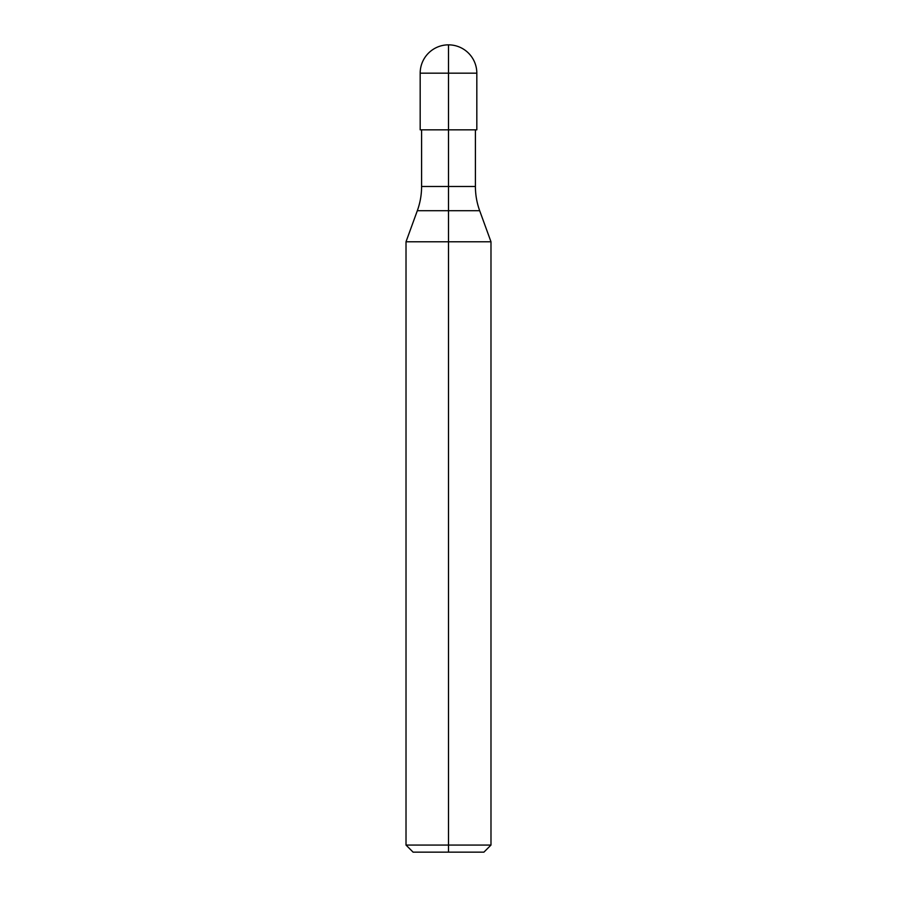 <?xml version="1.0" encoding="UTF-8"?>
<svg xmlns="http://www.w3.org/2000/svg" width="897" height="897" viewBox="0 0 897 897"><rect width="100%" height="100%" fill="white"/><g stroke="black" fill="none" stroke-linecap="round" stroke-linejoin="round"><path stroke-width="1.35" d="M448.5 852.15L448.5 845.064L406.016 845.064L413.091 852.15L483.909 852.15L490.984 845.064L490.984 241.775L448.5 241.775L448.5 845.064L490.984 845.064M448.5 44.85L448.5 73.173L476.823 73.173A28.323 28.323 0 0 0 448.5 44.85A28.323 28.323 0 0 0 420.177 73.173L420.177 129.83L448.5 129.83L448.5 186.486L421.59 186.486A70.818 70.818 0 0 1 417.318 210.705L448.5 210.705L448.5 241.775L406.016 241.775L406.016 845.064M475.41 186.486L448.5 186.486L448.5 210.705L479.682 210.705A70.818 70.818 0 0 1 475.41 186.486L475.41 129.83M420.177 73.173L448.5 73.173L448.5 129.83L476.823 129.83L476.823 73.173M479.682 210.705L490.984 241.775M417.318 210.705L406.016 241.775M421.59 186.486L421.59 129.83"/></g></svg>
